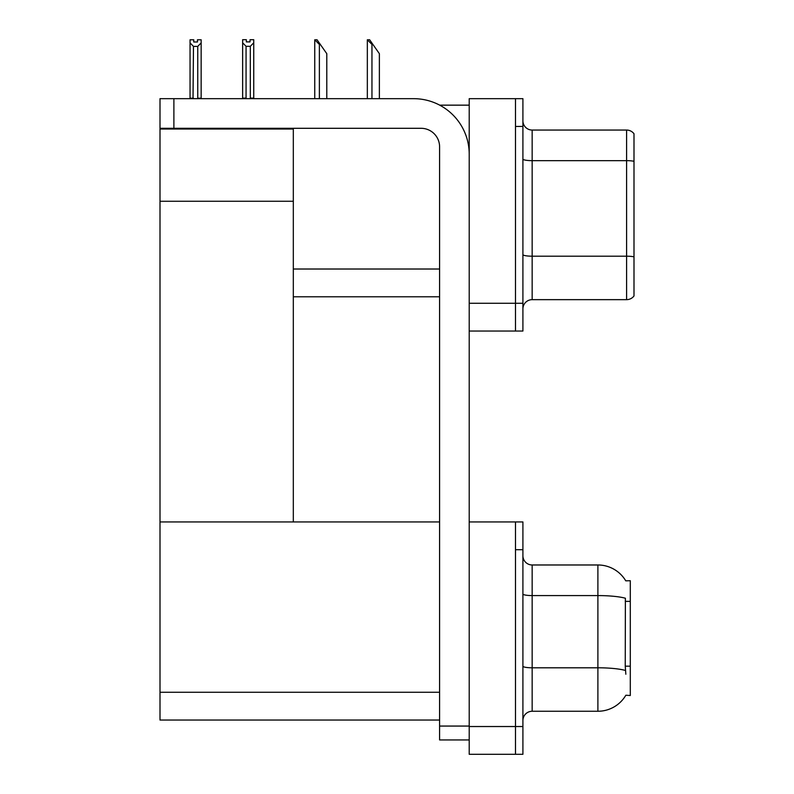 <?xml version="1.0" encoding="UTF-8"?>
<svg xmlns="http://www.w3.org/2000/svg" width="794" height="794" viewBox="0 0 794 794"><rect width="100%" height="100%" fill="white"/><g stroke="black" fill="none" stroke-linecap="round" stroke-linejoin="round"><path stroke-width="1.19" d="M439.697 105.155L469.214 105.155M439.588 269.017L293.314 269.017L293.314 201.249L160.001 201.249L160.001 98.674L173.886 98.674L173.886 128.3L421.068 128.3A18.52 18.52 0 0 1 439.588 146.811L439.588 726.063L469.214 726.063M515.495 521.936L515.495 754.3L522.909 754.3L522.909 521.936L469.214 521.936L469.214 98.674L515.495 98.674L515.495 331.038L469.214 331.038L469.214 303.268L515.495 303.268L515.495 331.038L522.909 331.038L522.909 303.268L515.495 303.268L515.495 126.445L522.909 126.445L522.909 303.268M293.314 296.787L439.588 296.787M160.001 129.035L293.314 129.035L293.314 128.3M293.314 129.035L293.314 521.936L160.001 521.936L160.001 201.249M469.214 331.038L469.214 754.3L515.495 754.3L515.495 549.706L522.909 549.706M439.588 720.049L160.001 720.049L160.001 521.936L439.588 521.936M625.751 580.831A32.405 32.405 0 0 0 597.892 564.981A32.405 32.405 0 0 1 625.751 580.831L630.297 580.722L630.297 695.514L625.841 695.236A32.405 32.405 0 0 1 597.892 711.255L532.159 711.255A9.26 9.26 0 0 0 522.909 720.505M522.909 308.916A9.26 9.26 0 0 1 532.159 299.656L626.595 299.656L626.595 130.057L532.159 130.057A9.26 9.26 0 0 1 522.909 120.797A9.26 9.26 0 0 0 532.159 130.057L532.159 299.656M633.999 133.759A9.26 9.26 0 0 0 626.595 130.057A9.26 9.26 0 0 1 633.999 133.759L633.999 295.954A9.26 9.26 0 0 1 626.595 299.656M515.495 98.674L522.909 98.674L522.909 126.445M633.999 161.946L633.999 256.839A9.26 1.608 180 0 0 626.595 256.194L532.159 256.194A9.26 1.608 0 0 1 522.909 254.586M625.841 674.225L625.245 666.176L625.384 598.229A32.405 5.627 180 0 0 597.892 595.579L597.892 564.981L532.159 564.981A9.26 9.26 0 0 1 522.909 555.721A9.26 9.26 0 0 0 532.159 564.981L532.159 711.255M367.771 39.789L369.647 39.789L372.892 44.424L371.959 44.424L367.334 39.789L367.334 98.674M379.373 98.674L379.373 53.674L372.892 44.424M315.188 39.789L317.064 39.789L320.3 44.424L319.377 44.424L314.752 39.789L314.752 98.674M326.791 98.674L326.791 53.674L320.3 44.424M250.318 46.31L246.061 46.31L242.636 42.777L242.636 39.7L246.339 39.7L246.339 41.893L250.041 41.893L250.041 39.7L253.743 39.7L253.743 42.777L250.318 46.31L250.318 98.119L253.743 98.119L253.743 98.674M253.743 98.119L253.743 42.777M246.061 46.31L246.061 98.119L242.636 98.119L242.636 98.674L242.636 42.777M246.061 98.119L245.525 98.674M250.041 41.893L246.339 41.893M197.458 41.993L193.756 41.993L197.458 41.993L197.458 39.789L201.16 39.789L201.16 98.208L197.736 98.208L197.736 46.399L193.478 46.399L193.021 98.674M193.756 41.993L193.756 39.789L190.054 39.789L190.054 98.674M201.16 42.876L197.736 46.399M193.478 46.399L190.054 42.876M193.478 98.208L190.054 98.208M469.214 739.948L439.588 739.948L439.588 726.063M469.214 154.215A55.55 55.55 0 0 0 413.664 98.674L173.886 98.674M173.886 128.3L160.001 128.3M469.214 726.53L522.909 726.53M160.001 692.269L439.588 692.269M630.297 601.376L625.245 601.376M630.297 666.176L625.245 666.176M633.999 161.301A9.26 1.608 180 0 0 626.595 160.656L532.159 160.656A9.26 1.608 0 0 1 522.909 159.048M597.892 711.255L597.892 595.579L532.159 595.579A9.26 1.608 0 0 1 522.909 593.972M625.483 670.464A32.405 5.627 180 0 0 597.892 667.794L532.159 667.794A9.26 1.608 -0 0 1 522.909 666.186M371.959 98.674L371.959 44.424M319.377 98.674L319.377 44.424"/></g></svg>
